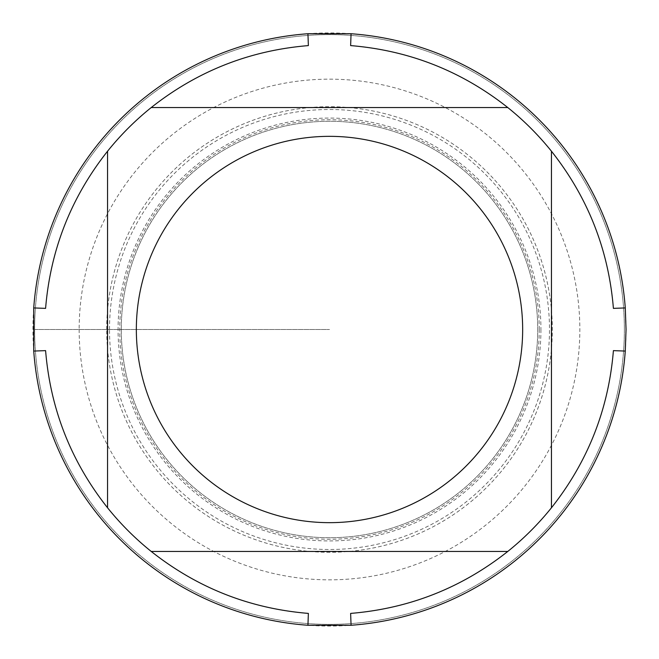 <?xml version="1.0" encoding="UTF-8"?>
<svg xmlns="http://www.w3.org/2000/svg" width="659" height="659" viewBox="0 0 659 659"><rect width="100%" height="100%" fill="white"/><g stroke="black" fill="none" stroke-linecap="round" stroke-linejoin="round"><path stroke-width="0.49" stroke-dasharray="3.29 2.47" d="M626.05 329.5A296.55 296.55 0 0 0 181.225 72.679A296.55 296.55 0 0 0 181.225 586.321A296.55 296.55 0 0 0 626.05 329.5M613.405 350.629A284.688 284.688 0 0 1 350.629 613.405M350.629 45.595A284.688 284.688 0 0 1 613.405 308.371M45.595 308.371A284.688 284.688 0 0 1 308.371 45.595M308.371 613.405A284.688 284.688 0 0 1 45.595 350.629M106.7 329.5A222.8 222.8 0 0 1 440.904 136.545A222.8 222.8 0 0 1 440.904 522.455A222.8 222.8 0 0 1 106.7 329.5A222.8 222.8 0 0 0 329.5 552.3A222.8 222.8 0 0 0 552.3 329.5A222.8 222.8 0 0 0 329.5 106.7A222.8 222.8 0 0 0 106.7 329.5M121.272 329.5A208.228 208.228 0 0 0 433.614 509.827A208.228 208.228 0 0 0 433.614 149.173A208.228 208.228 0 0 0 121.272 329.5A208.228 208.228 0 0 1 433.614 149.173A208.228 208.228 0 0 1 433.614 509.827A208.228 208.228 0 0 1 121.272 329.5A208.228 208.228 0 0 1 433.614 149.173A208.228 208.228 0 0 1 433.614 509.827A208.228 208.228 0 0 1 121.272 329.5A208.228 208.228 0 0 0 433.614 509.827A208.228 208.228 0 0 0 433.614 149.173A208.228 208.228 0 0 0 121.272 329.5M151.224 107.549L507.776 107.549M507.776 551.451L151.224 551.451M107.549 507.776L107.549 151.224M551.451 151.224L551.451 507.776M34.622 329.5A294.878 294.878 0 0 0 329.5 624.378A294.878 294.878 0 0 0 624.378 329.5A294.878 294.878 0 0 0 329.5 34.622A294.878 294.878 0 0 0 34.622 329.5L329.5 329.5L34.622 329.5M624.378 329.5A294.878 294.878 0 0 0 182.057 74.129A294.878 294.878 0 0 0 182.057 584.871A294.878 294.878 0 0 0 624.378 329.5M540.932 329.5A211.432 211.432 0 0 1 223.788 512.603A211.432 211.432 0 0 1 223.788 146.397A211.432 211.432 0 0 1 540.932 329.5M79.162 329.5A250.338 250.338 0 0 0 329.5 579.838A250.338 250.338 0 0 0 579.838 329.5A250.338 250.338 0 0 0 329.5 79.162A250.338 250.338 0 0 0 79.162 329.5M539.251 329.5A209.751 209.751 0 0 0 329.5 119.749A209.751 209.751 0 0 0 119.749 329.5A209.751 209.751 0 0 0 329.5 539.251A209.751 209.751 0 0 0 539.251 329.5M109.509 329.5A219.991 219.991 0 0 1 439.495 138.983A219.991 219.991 0 0 1 439.495 520.017A219.991 219.991 0 0 1 109.509 329.5"/><path stroke-width="0.99" d="M626.05 329.5L625.267 351.066A296.55 296.55 0 0 1 351.066 625.267L307.934 625.267A296.55 296.55 0 0 1 33.733 351.066L33.733 307.934A296.55 296.55 0 0 1 307.934 33.733L351.066 33.733A296.55 296.55 0 0 1 625.267 307.934L626.05 329.5M178.902 450.459A193.161 193.161 0 0 0 522.661 329.5A193.161 193.161 0 0 0 265.388 147.295A193.161 193.161 0 0 0 178.902 450.459M107.549 507.776A284.688 284.688 0 0 0 151.224 551.451L507.776 551.451A284.688 284.688 0 0 0 551.451 507.776L551.451 151.224A284.688 284.688 0 0 0 507.776 107.549L151.224 107.549A284.688 284.688 0 0 0 107.549 151.224L107.549 507.776C71.081 461.629 50.438 409.247 45.595 350.629L33.733 351.066M351.066 625.267L350.629 613.405C409.247 608.562 461.629 587.919 507.776 551.451M551.451 507.776C587.919 461.629 608.562 409.247 613.405 350.629L625.267 351.066M625.267 307.934L613.405 308.371C608.562 249.753 587.919 197.37 551.451 151.224M507.776 107.549C461.629 71.081 409.247 50.438 350.629 45.595L351.066 33.733M307.934 33.733L308.371 45.595C249.753 50.438 197.37 71.081 151.224 107.549M107.549 151.224C71.081 197.37 50.438 249.753 45.595 308.371L33.733 307.934M151.224 551.451C197.37 587.919 249.753 608.562 308.371 613.405L307.934 625.267"/></g></svg>
